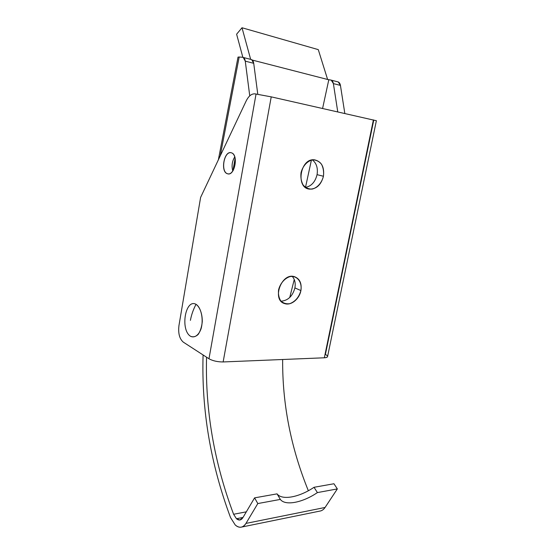<?xml version="1.0" encoding="UTF-8"?>
<svg xmlns="http://www.w3.org/2000/svg" width="555" height="555" viewBox="0 0 555 555"><rect width="100%" height="100%" fill="white"/><g stroke="black" fill="none" stroke-linecap="round" stroke-linejoin="round"><path stroke-width="0.83" d="M254.953 93.85L271.228 96.861L376.38 120.719L271.228 96.861L254.953 93.85C251.575 93.649 248.654 96.008 246.191 100.92L200.612 197.407L178.953 325.584C178.051 333.326 179.501 338.841 183.296 342.137L208.978 358.773L183.296 342.137C179.501 338.841 178.051 333.326 178.953 325.584L200.612 197.407L246.191 100.92C248.654 96.008 251.575 93.649 254.953 93.85M373.681 120.442L325.41 354.402C328.567 356.289 328.213 357.413 324.342 357.788L223.138 361.95C217.532 361.943 212.815 360.889 208.978 358.773L256.056 94.003L208.978 358.773C212.815 360.889 217.532 361.943 223.138 361.95L271.228 96.861L223.138 361.95L324.342 357.788L373.411 119.88L324.342 357.788C326.222 357.691 327.284 357.33 327.54 356.685L376.38 120.699M227.55 173.777C220.37 171.807 223.97 150.905 231.213 152.757C238.622 154.484 234.807 176.053 227.55 173.777C234.64 176.455 238.782 154.776 231.497 152.84C224.227 149.899 220.044 171.918 227.467 173.757L228.466 173.909M196.033 304.313C199.876 306.991 202.374 313.873 202.277 321.713C201.729 326.853 200.376 331.078 198.218 334.387C195.749 336.739 193.189 337.371 190.531 336.274C180.028 329.85 185.349 298.326 196.033 304.313C185.349 298.326 180.028 329.85 190.531 336.274C194.465 338.217 198.621 335.366 201.021 328.928C203.768 319.631 201.285 307.609 196.033 304.313C193.3 309.468 191.419 314.81 190.407 320.36C191.419 314.81 193.3 309.468 196.033 304.313M323.44 176.254C321.803 182.817 317.356 187.868 312.083 189.095C308.573 189.158 305.576 187.777 303.099 184.961C301.219 181.443 300.526 177.392 301.011 172.82C302.662 166.084 307.283 160.95 312.631 159.847C316.17 159.895 319.132 161.366 321.525 164.252C323.315 167.79 323.953 171.793 323.44 176.254C324.508 166.882 321.491 161.394 314.373 159.798C300.082 158.036 295.392 188.339 309.69 189.137C316.544 189.082 321.123 184.787 323.44 176.254L317.058 174.658C318.077 168.116 316.503 163.191 312.34 159.882C316.503 163.191 318.077 168.116 317.058 174.658C315.226 181.991 311.348 186.237 305.423 187.41C311.348 186.237 315.226 181.991 317.058 174.658L323.44 176.254M300.9 290.563C299.006 297.209 295.281 301.587 289.724 303.703C286.234 304.154 283.244 303.21 280.754 300.879C278.853 297.834 278.124 294.171 278.568 289.89C280.143 283.48 284.687 278.221 290.001 276.605C297.154 275.308 302.329 282.1 300.9 290.563C301.913 283.293 299.728 278.645 294.344 276.633C281.295 272.429 271.457 300.345 284.784 303.634C291.098 305.826 299.429 298.985 300.9 290.563L294.906 287.913C295.732 283.126 294.83 279.276 292.201 276.355C294.83 279.276 295.732 283.126 294.906 287.913C292.61 296.217 287.983 300.644 281.024 301.199C287.983 300.644 292.61 296.217 294.906 287.913L300.9 290.563M234.772 156.878C232.08 161.297 231.421 166.014 232.788 171.03C231.421 166.014 232.08 161.297 234.772 156.878M327.616 79.476L331.224 80.142L333.388 83.604L337.752 111.846L333.388 83.604L340.437 85.401L333.388 83.604C332.986 81.412 332.008 80.191 330.468 79.948L328.796 79.781L322.594 108.433L328.796 79.781L252.338 60.086L327.616 79.476L318.279 49.624L327.616 79.476M337.502 81.765L337.502 81.765C339.05 82.008 340.028 83.222 340.437 85.401L338.259 81.96L337.502 81.765M344.822 113.442L340.437 85.401L344.822 113.442M257.784 94.26L253.718 63.305L245.268 61.154L249.75 95.869L245.268 61.154L253.718 63.305L251.665 59.628L250.95 59.441C252.421 59.649 253.344 60.939 253.718 63.305L257.784 94.26M242.528 57.269L243.236 57.449L245.268 61.154C244.901 58.768 243.985 57.47 242.528 57.269L239.17 57.012L242.528 57.269M238.019 57.116L239.17 57.012L220.231 155.872L239.17 57.012L238.019 57.116M233.343 170.142L232.933 170.808L233.343 170.142M235.133 158.224L233.044 170.101L235.133 158.224M311.411 160.076L305.493 187.403L311.411 160.076M250.659 59.364L242.008 27.75L236.617 34.202L242.854 57.318L236.617 34.202L242.008 27.75L318.279 49.624L242.008 27.75L250.659 59.364M233.6 514.263L236.458 518.717L243.014 517.44L236.458 518.717L239.774 520.014L242.861 517.697L254.585 497.863L257.811 503.558L245.962 523.407C244.575 525.675 242.889 526.945 240.898 527.208C238.983 527.417 237.103 526.681 235.251 525.002L230.526 517.551C210.56 463.987 201.416 409.791 203.088 354.964C201.416 409.791 210.56 463.987 230.526 517.551L235.251 525.002C239.358 528.422 242.924 527.895 245.962 523.407L325.077 507.464L245.962 523.407L257.811 503.558L280.33 499.417L257.811 503.558L254.585 497.863L277.049 493.867L254.585 497.863L242.861 517.697C241.064 520.396 238.927 520.736 236.458 518.717L233.6 514.263L246.323 511.842L233.6 514.263C214.188 462.634 205.17 410.284 206.55 357.205C205.17 410.284 214.188 462.634 233.6 514.263M241.73 527.042L319.798 511.099C321.879 510.801 323.641 509.587 325.077 507.464L337.343 488.92L333.943 483.752L314.033 487.29L317.398 492.59L337.343 488.92L317.398 492.59C302.704 502.615 285.284 506.118 280.33 499.417L277.049 493.867C282.037 500.631 299.416 497.245 314.033 487.29L333.943 483.752L337.343 488.92L325.077 507.464M308.351 490.738C290.882 447.774 282.315 404.026 282.655 359.501C282.315 404.026 290.882 447.774 308.351 490.738M289.745 297.487L294.254 279.519L289.745 297.487M277.049 493.867L280.428 499.542C285.506 506.084 302.808 502.539 317.398 492.59L314.033 487.29C299.52 497.169 282.259 500.603 277.146 493.992L277.049 493.867M282.668 302.628L284.784 303.634M307.172 188.443L309.69 189.137M331.224 80.142L338.259 81.96M251.665 59.628L243.236 57.449M238.019 57.109L218.372 159.812M239.774 520.014L240.287 519.91M280.428 499.542L277.146 493.992"/></g></svg>
